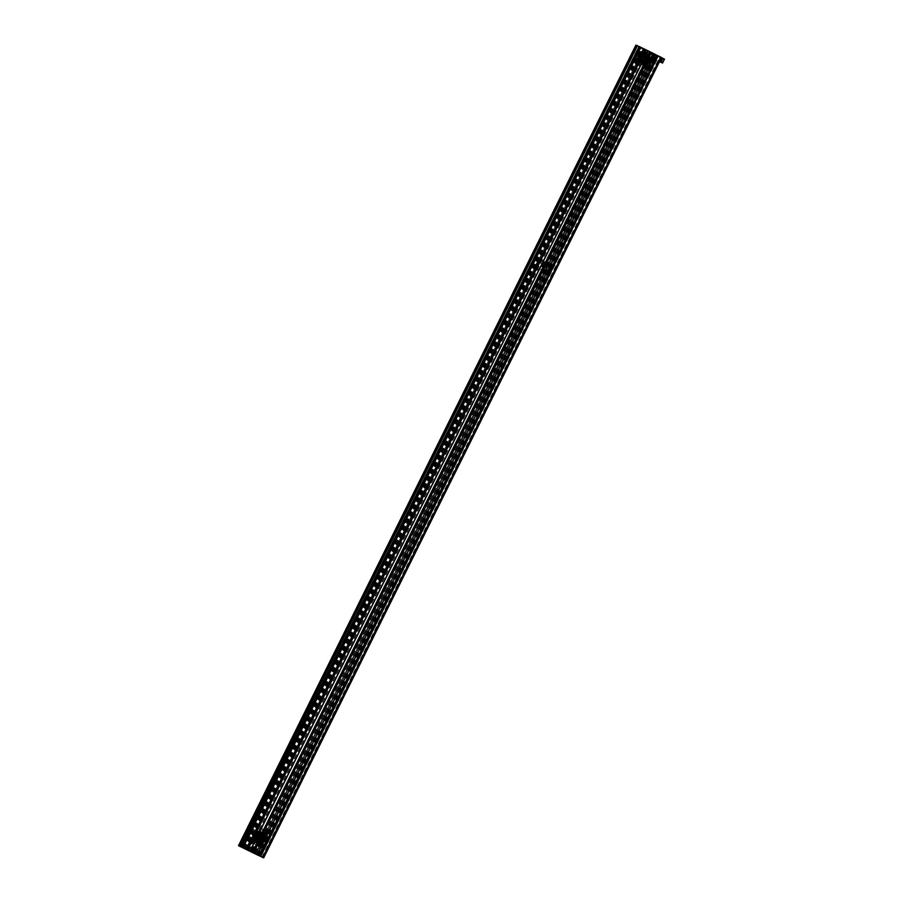 <?xml version="1.0" encoding="UTF-8"?>
<svg xmlns="http://www.w3.org/2000/svg" width="903" height="903" viewBox="0 0 903 903"><rect width="100%" height="100%" fill="white"/><g stroke="black" fill="none" stroke-linecap="round" stroke-linejoin="round"><path stroke-width="0.68" stroke-dasharray="4.51 3.39" d="M643.974 62.928L544.441 263.428L643.974 62.928A1.366 1.366 -76.3 0 1 644.99 60.422A1.366 1.366 -76.3 0 1 645.182 60.49L645.961 58.921A1.366 1.366 -76.3 0 1 646.977 56.415A1.366 1.366 -76.3 0 1 647.18 56.483L649.539 51.934L635.881 45.15M252.151 852.477L252.851 850.852A1.366 1.366 -76.3 0 1 253.856 848.346A1.366 1.366 -76.3 0 1 254.059 848.414L543.234 265.866A1.366 1.366 -76.3 0 1 544.249 263.36A1.366 1.366 -76.3 0 1 544.441 263.428M543.234 265.866L254.059 848.414M543.493 265.956A1.366 1.366 -76.3 0 1 544.419 263.405A1.366 1.366 -76.3 0 1 545.378 265.2A1.366 1.366 -76.3 0 1 543.493 265.956M254.319 848.493A1.366 1.366 103.7 0 0 252.434 849.238A1.366 1.366 103.7 0 0 253.382 851.032A1.366 1.366 103.7 0 0 254.319 848.493M645.442 60.569A1.366 1.366 103.7 0 0 643.557 61.325A1.366 1.366 103.7 0 0 644.516 63.12A1.366 1.366 103.7 0 0 645.442 60.569M647.44 56.562A1.366 1.366 103.7 0 0 645.555 57.318A1.366 1.366 103.7 0 0 646.503 59.113A1.366 1.366 103.7 0 0 647.44 56.562M252.93 850.886L253.009 850.931A1.343 1.332 -76.3 0 1 253.912 848.38A1.343 1.332 -76.3 0 1 254.194 848.481L543.324 265.911M252.219 852.511L253.009 850.931A1.343 1.343 -76.3 0 1 253.912 848.38A1.343 1.343 -76.3 0 1 254.194 848.481L254.149 848.448M257.931 855.164L655.273 54.733L639.098 46.561M252.061 852.432L252.851 850.852M544.532 263.462L644.132 63.007A1.343 1.343 -76.3 0 1 645.047 60.456A1.343 1.343 -76.3 0 1 645.972 62.217A1.343 1.332 -76.3 0 1 644.132 62.962A1.343 1.332 -76.3 0 1 645.047 60.467A1.343 1.332 -76.3 0 1 645.984 62.217A1.343 1.343 -76.3 0 1 644.132 62.962L644.065 62.973M544.611 263.507A1.366 1.366 -76.3 0 1 543.595 266.013A1.366 1.366 -76.3 0 1 543.392 265.945M254.544 853.662L651.932 53.119L649.618 51.968L647.338 56.562A1.366 1.366 -76.3 0 1 646.322 59.067A1.366 1.366 -76.3 0 1 646.13 59L645.352 60.569A1.366 1.366 -76.3 0 1 644.336 63.075A1.366 1.366 -76.3 0 1 644.132 63.007M254.194 848.481A1.343 1.332 -76.3 0 1 253.28 850.987A1.343 1.343 -76.3 0 0 254.194 848.481A1.366 1.366 -76.3 0 1 253.212 850.987A1.366 1.366 -76.3 0 1 253.009 850.931A1.343 1.343 -76.3 0 0 253.28 850.987A1.343 1.332 -76.3 0 1 252.998 850.886M645.182 60.49L645.961 58.921M647.18 56.483L649.46 51.889M260.222 856.315L657.621 55.772L658.355 56.155L651.932 53.119M658.355 56.155L260.967 856.687L658.355 56.155M657.621 55.772L655.273 54.733M636.389 45.274L640.498 47.34L637.146 45.714L239.826 846.235M239.995 846.314L637.394 45.771M636.378 45.308L637.202 45.726M242.422 847.669L639.809 47.125M242.512 847.646L639.888 47.148M244.916 848.831L642.293 48.333M244.848 848.797L642.214 48.322M652.609 53.491L255.233 854.012L652.609 53.491M646.334 58.763A1.095 1.095 -76.3 0 1 647.09 56.708A1.095 1.095 -76.3 0 1 647.857 58.164A1.095 1.095 -76.3 0 1 646.334 58.763M646.864 58.898A1.095 1.095 -76.3 0 1 647.62 56.844A1.095 1.095 -76.3 0 1 648.388 58.289A1.095 1.095 -76.3 0 1 646.864 58.898M644.347 62.77A1.095 1.095 -76.3 0 1 645.103 60.715A1.095 1.095 -76.3 0 1 645.871 62.172A1.095 1.095 -76.3 0 1 644.347 62.77M644.877 62.905A1.095 1.095 -76.3 0 1 645.634 60.851A1.095 1.095 -76.3 0 1 646.401 62.296A1.095 1.095 -76.3 0 1 644.877 62.905M648.219 60.862A1.817 1.806 103.7 0 0 649.415 63.424A1.817 1.806 103.7 0 0 651.458 62.476A1.817 1.806 103.7 0 0 650.273 59.903A1.817 1.806 103.7 0 0 648.219 60.862M649.155 62.996A1.49 1.479 103.7 0 0 651.142 62.318A1.49 1.479 103.7 0 0 650.171 60.219A1.49 1.479 103.7 0 0 649.155 62.996M648.726 62.883A1.49 1.479 -76.3 0 1 649.742 60.106A1.49 1.479 -76.3 0 1 650.781 62.07L650.634 62.363A1.49 1.479 -76.3 0 1 648.726 62.883M644.516 59.022A1.49 1.479 -76.3 0 1 642.518 59.688A1.49 1.479 -76.3 0 1 643.534 56.912A1.49 1.479 -76.3 0 1 644.516 59.022M641.593 57.555A1.817 1.806 103.7 0 0 642.778 60.129A1.817 1.806 103.7 0 0 644.821 59.169A1.817 1.806 103.7 0 0 643.636 56.607A1.817 1.806 103.7 0 0 641.593 57.555M642.101 59.587A1.49 1.479 -76.3 0 1 643.105 56.81A1.49 1.479 -76.3 0 1 644.155 58.763A1.49 1.479 -76.3 0 1 642.101 59.587M646.932 69.824L637.179 64.971L644.742 49.744L656.379 55.501L654.314 57.736L654.223 59.824L650.973 66.393L649.336 67.748L648.817 70.716L646.932 69.824L650.634 62.363M651.131 58.729L653.23 54.53L651.131 58.729L654.133 60.23L654.81 59.169L649.257 69.847M647.372 66.687L646.164 68.752L647.372 66.687M647.304 66.675L646.559 67.951L647.304 66.675M637.315 61.754L638.071 60.478L637.315 61.754M654.81 59.169L656.616 55.557L656.007 55.218L648.444 70.445L635.96 64.339L643.523 49.112L636.333 64.429M652.282 56.652L651.537 57.939L652.282 56.652M642.293 51.731L643.038 50.455L642.293 51.731M644.46 52.193L644.753 51.618L646.221 52.667L645.476 53.232L644.765 51.618L646.232 52.667L645.476 53.232L644.46 52.193M648.614 67.996L648.918 67.386L648.106 67.702L647.665 66.314L649.144 67.353L648.76 68.131L648.433 67.048L648.106 67.702L647.665 66.314L649.155 67.353L648.602 67.996M656.007 55.218L644.279 49.383L636.728 64.61M654.483 54.598L650.781 62.07M649.844 69.192L649.054 70.784L648.444 70.445M650.973 66.393L650.849 67.161M655.939 56.37L655.826 57.149M637.179 64.971L635.96 64.339M644.742 49.744L643.523 49.112M644.855 51.889L644.855 52.713L644.844 51.889M645.521 55.23L645.521 55.23A3.849 3.838 103.7 0 0 644.528 54.744A3.849 3.838 -76.3 0 1 643.636 62.228A3.849 3.838 -76.3 0 1 641.604 54.97A3.849 3.838 -76.3 0 1 644.528 54.744L644.166 54.643A0.914 0.903 103.7 0 1 645.058 53.108A5.565 5.553 103.7 0 1 646.492 53.819A0.914 0.903 103.7 0 1 645.826 55.467L645.916 54.823A4.38 4.368 103.7 0 0 644.787 54.259L644.956 53.728A4.933 4.921 -76.3 0 1 646.232 54.361L646.345 54.18A5.147 5.136 103.7 0 0 645.013 53.525L644.708 54.462A4.165 4.154 -76.3 0 1 645.78 54.993L646.424 53.932A0.779 0.779 -76.3 0 1 645.848 55.343M647.112 57.702L647.112 57.702A3.849 3.838 103.7 0 0 646.762 56.652L646.571 56.325A0.914 0.903 103.7 0 1 648.286 55.884A5.565 5.553 103.7 0 1 648.794 57.397A0.914 0.903 103.7 0 1 647.158 58.085L647.846 57.747A4.176 4.165 103.7 0 0 647.462 56.607L648.32 56.178A5.136 5.125 -76.3 0 1 648.783 57.578L648.557 57.611A4.91 4.899 103.7 0 0 648.106 56.268L647.643 56.505A4.391 4.38 -76.3 0 1 648.049 57.713L648.557 57.611M646.48 60.58L646.48 60.58A3.849 3.838 103.7 0 0 646.977 59.587L647.079 59.226A0.914 0.903 103.7 0 1 648.602 60.129A5.565 5.553 103.7 0 1 647.891 61.562A0.914 0.903 103.7 0 1 646.255 60.885L647.632 61.348A5.147 5.136 103.7 0 0 648.286 60.016L647.361 59.711A4.165 4.154 -76.3 0 1 646.819 60.783L647.011 60.907A4.38 4.368 103.7 0 0 647.575 59.779L648.489 60.083A5.429 5.418 -76.3 0 1 647.79 61.483L647.011 60.907M644.02 62.183L644.02 62.183A3.849 3.838 103.7 0 0 645.069 61.822L645.397 61.63A0.914 0.903 103.7 0 1 645.837 63.357A5.565 5.553 103.7 0 1 644.313 63.865A0.914 0.903 103.7 0 1 643.636 62.228L644.324 63.481L644.494 62.6A4.176 4.165 103.7 0 0 645.622 62.217L646.063 63.075A5.136 5.125 -76.3 0 1 644.663 63.549L644.607 63.323A4.91 4.899 103.7 0 0 645.95 62.871L645.713 62.409A4.391 4.38 -76.3 0 1 644.516 62.815L644.607 63.323M642.654 54.609L642.654 54.609A3.849 3.838 103.7 0 0 641.604 54.97L641.277 55.027A0.779 0.779 -76.3 0 1 640.893 53.548A5.429 5.418 -76.3 0 1 642.372 53.051L642.349 52.927A0.914 0.903 103.7 0 1 643.026 54.564L642.654 54.112A4.38 4.368 103.7 0 0 641.457 54.519L641.209 54.022A4.933 4.921 -76.3 0 1 642.552 53.57L642.654 54.112M640.825 61.449A0.779 0.779 -76.3 0 0 640.25 62.86L640.171 62.973A0.914 0.903 103.7 0 1 640.848 61.325L640.938 62.014A4.38 4.368 103.7 0 0 642.067 62.578L642.123 62.375A4.165 4.154 -76.3 0 1 641.051 61.833L640.487 62.646A5.147 5.136 103.7 0 0 641.819 63.3L641.649 63.56A5.429 5.418 -76.3 0 1 640.25 62.86L640.938 62.014M639.561 59.079L639.561 59.079A3.849 3.838 103.7 0 0 639.911 60.14L639.979 60.467A0.779 0.779 -76.3 0 1 638.5 60.851A5.429 5.418 -76.3 0 1 638.003 59.372L637.868 59.395A0.914 0.903 103.7 0 1 639.505 58.706L639.132 59.203A4.38 4.368 103.7 0 0 639.527 60.399L639.042 60.648A4.933 4.921 -76.3 0 1 638.59 59.305L639.132 59.203M640.182 56.212L640.182 56.2A3.849 3.838 103.7 0 0 639.685 57.205L639.493 57.487A0.779 0.779 -76.3 0 1 638.184 56.708A5.429 5.418 -76.3 0 1 638.884 55.309L638.771 55.23A0.914 0.903 103.7 0 1 640.408 55.907L639.843 55.93A4.38 4.368 103.7 0 0 639.279 57.058L638.748 56.889A0.666 0.666 103.7 0 0 639.121 57.668A0.666 0.666 103.7 0 0 640.046 57.273L638.884 56.9A5.136 5.125 -76.3 0 1 639.538 55.58L640.329 56.121A4.176 4.165 103.7 0 0 639.798 57.205L639.572 57.126A4.391 4.38 -76.3 0 1 640.137 55.997L639.708 55.704A4.91 4.899 103.7 0 0 639.076 56.968L639.572 57.126M642.654 60.625A2.382 2.382 -76.3 0 1 641.593 57.431A2.382 2.382 -76.3 0 1 644.776 56.358A2.382 2.382 -76.3 0 1 645.848 59.553A2.382 2.382 -76.3 0 1 642.654 60.625M644.708 56.471A2.246 2.246 103.7 0 0 641.604 57.713A2.246 2.246 103.7 0 0 643.173 60.67A2.246 2.246 103.7 0 0 644.708 56.471M647 51.697A7.563 7.54 -76.3 0 1 641.852 65.817A7.563 7.54 -76.3 0 1 636.559 55.884A7.563 7.54 -76.3 0 1 647 51.697M646.875 51.674A7.563 7.54 -76.3 0 1 641.717 65.784A7.563 7.54 -76.3 0 1 636.434 55.851A7.563 7.54 -76.3 0 1 646.875 51.674M644.934 55.072A3.702 3.691 -76.3 0 1 646.593 60.027A3.702 3.691 -76.3 0 1 641.649 61.697A3.702 3.691 -76.3 0 1 639.99 56.742A3.702 3.691 -76.3 0 1 644.934 55.072M644.877 55.173A3.578 3.567 -76.3 0 1 646.48 59.97A3.578 3.567 -76.3 0 1 641.694 61.585A3.578 3.567 -76.3 0 1 640.092 56.787A3.578 3.567 -76.3 0 1 644.877 55.173M642.281 60.399A2.246 2.246 -76.3 0 1 643.816 56.2A2.246 2.246 -76.3 0 1 645.397 59.158A2.246 2.246 -76.3 0 1 642.281 60.399M642.135 61.923A3.804 3.793 -76.3 0 1 644.731 54.823A3.804 3.793 -76.3 0 1 647.395 59.824A3.804 3.793 -76.3 0 1 642.135 61.923M639.493 57.487L639.584 57.566A0.914 0.903 103.7 0 1 638.06 56.663A5.565 5.553 103.7 0 1 638.771 55.23M641.141 61.562L641.141 61.562A3.849 3.838 103.7 0 0 642.135 62.047L642.507 62.149A0.914 0.903 103.7 0 1 641.604 63.684A5.565 5.553 103.7 0 1 640.171 62.973M639.979 60.467L640.092 60.467A0.914 0.903 103.7 0 1 638.376 60.907A5.565 5.553 103.7 0 1 637.868 59.395M641.277 55.027L641.265 55.151A0.914 0.903 103.7 0 1 640.825 53.435A5.565 5.553 103.7 0 1 642.349 52.927M644.132 57.442A1.14 1.14 103.7 0 0 642.552 58.074A1.14 1.14 103.7 0 0 643.354 59.575A1.14 1.14 103.7 0 0 644.132 57.442M642.654 57.927L644.166 57.453A1.14 1.14 103.7 0 0 642.518 58.548A1.14 1.14 103.7 0 0 643.15 59.496L642.654 57.927L643.749 57.205L644.923 57.792L645.002 59.101L643.907 59.835L642.733 59.248M643.399 57.058A1.343 1.343 -76.3 0 1 643.997 58.864A1.343 1.343 -76.3 0 1 642.202 59.463A1.343 1.343 -76.3 0 1 641.604 57.668A1.343 1.343 -76.3 0 1 643.399 57.058M643.625 56.675A1.795 1.783 -76.3 0 1 642.405 60.016A1.795 1.783 -76.3 0 1 641.153 57.657A1.795 1.783 -76.3 0 1 643.625 56.675M642.439 59.97L642.405 60.016A1.84 1.829 -76.3 0 1 643.67 56.596A1.84 1.829 -76.3 0 1 644.956 59A1.84 1.829 -76.3 0 1 642.428 60.016A1.795 1.783 -76.3 0 1 643.658 56.629A1.795 1.783 -76.3 0 1 644.911 58.988A1.795 1.783 -76.3 0 1 642.439 59.97C640.916 58.153 641.322 57.036 643.658 56.629L643.252 56.539M644.279 56.381A2.235 2.235 -76.3 0 1 642.755 60.557A2.235 2.235 -76.3 0 1 641.186 57.611A2.235 2.235 -76.3 0 1 644.279 56.381M645.306 55.512A3.352 3.352 -76.3 0 1 643.026 61.776A3.352 3.352 -76.3 0 1 640.678 57.363A3.352 3.352 -76.3 0 1 645.306 55.512M645.25 55.501A3.352 3.352 -76.3 0 1 642.97 61.765A3.352 3.352 -76.3 0 1 640.622 57.352A3.352 3.352 -76.3 0 1 645.25 55.501M645.227 55.715A3.127 3.127 -76.3 0 1 646.627 59.914A3.127 3.127 -76.3 0 1 642.439 61.325A3.127 3.127 -76.3 0 1 641.04 57.126A3.127 3.127 -76.3 0 1 645.227 55.715M643.184 59.824A1.456 1.445 -76.3 0 1 642.541 57.871A1.456 1.445 -76.3 0 1 644.482 57.216A1.456 1.445 -76.3 0 1 645.137 59.169A1.456 1.445 -76.3 0 1 643.184 59.824M644.832 59.056L643.15 59.496A1.14 1.14 103.7 0 0 644.787 58.402L645.002 59.101M642.473 57.894L642.564 59.203M644.753 57.747L644.787 58.402A1.14 1.14 103.7 0 0 644.166 57.453L644.923 57.792M644.832 62.815A1.027 1.027 103.7 0 0 646.198 62.352A1.027 1.027 103.7 0 0 645.735 60.975A1.027 1.027 103.7 0 0 644.37 61.438A1.027 1.027 103.7 0 0 644.832 62.815M645.859 60.693A1.343 1.332 -76.3 0 1 644.945 63.187A1.343 1.332 -76.3 0 1 644.008 61.438A1.343 1.332 -76.3 0 1 645.859 60.693M643.67 63.752A2.235 2.235 103.7 0 0 646.762 62.51A2.235 2.235 103.7 0 0 645.193 59.575A2.235 2.235 103.7 0 0 643.67 63.752M644.065 62.95A1.343 1.343 103.7 0 0 645.916 62.205A1.343 1.343 103.7 0 0 644.979 60.445A1.343 1.343 103.7 0 0 644.065 62.95M645.487 61.167L643.704 61.28L644.697 62.77L645.442 61.111L643.568 61.235L644.607 62.792L645.51 62.194L644.607 62.747L643.613 61.257L644.482 60.682L645.51 62.194L645.397 61.144M646.819 58.808A1.027 1.027 103.7 0 0 648.185 58.345A1.027 1.027 103.7 0 0 647.733 56.968A1.027 1.027 103.7 0 0 646.356 57.431A1.027 1.027 103.7 0 0 646.819 58.808M647.846 56.686A1.343 1.332 -76.3 0 1 646.932 59.18A1.343 1.332 -76.3 0 1 645.995 57.431A1.343 1.332 -76.3 0 1 647.846 56.686M647.304 56.562A1.343 1.332 -76.3 0 1 646.39 59.056A1.343 1.332 -76.3 0 1 645.453 57.295A1.343 1.343 -76.3 0 1 647.304 56.55A1.343 1.343 -76.3 0 1 646.39 59.056A1.343 1.343 -76.3 0 1 645.464 57.295A1.343 1.332 -76.3 0 1 647.304 56.562M645.656 59.745A2.235 2.235 103.7 0 0 648.749 58.503A2.235 2.235 103.7 0 0 647.18 55.568A2.235 2.235 103.7 0 0 645.656 59.745M646.051 58.943A1.343 1.343 103.7 0 0 647.902 58.198A1.343 1.343 103.7 0 0 646.966 56.437A1.343 1.343 103.7 0 0 646.051 58.943M647.496 58.187L647.428 57.103L645.555 57.228L646.593 58.797L647.496 58.187L646.593 58.74L645.611 57.25L646.469 56.675L647.541 58.187L647.428 57.103M647.474 57.16L645.701 57.273L646.593 58.797M646.683 58.763L647.541 58.187M536.077 269.726L533.91 268.586L536.709 269.455A6.265 6.242 -76.3 0 1 544.791 273.485L548.968 265.087L550.683 269.433L549.103 264.218A22.372 22.315 103.7 0 0 548.008 263.462L547.32 263.868L547.466 266.295L544.769 268.089L541.856 266.645L541.653 263.394L543.674 262.051L543.583 261.26A22.372 22.315 103.7 0 0 542.331 260.843L537.872 262.344C536.529 262.717 536.585 262.626 538.041 262.062L542.331 260.843M547.703 275.449L544.961 274.151L547.715 275.449L550.706 269.421M544.69 261.723L544.272 262.57A2.235 2.235 -76.3 0 1 546.27 263.563L546.699 262.728A22.372 22.315 103.7 0 0 544.69 261.723L544.283 262.581A2.235 2.235 103.7 0 0 543.888 266.983A2.235 2.235 103.7 0 0 546.281 263.574L546.699 262.728A22.372 22.315 -76.3 0 1 547.873 263.428L547.184 263.834L547.466 266.295M543.471 266.87A2.235 2.235 103.7 0 0 543.775 266.938L544.159 266.961A2.235 2.235 103.7 0 0 544.464 266.938L544.848 266.837A2.235 2.235 103.7 0 0 545.13 266.712L545.457 266.498A2.235 2.235 103.7 0 0 545.694 266.295L545.943 265.99A2.235 2.235 103.7 0 0 546.101 265.719L546.236 265.358A2.235 2.235 103.7 0 0 546.304 265.053L546.326 264.669A2.235 2.235 103.7 0 0 546.304 264.353L546.202 263.981A2.235 2.235 103.7 0 0 546.078 263.699L545.863 263.36A2.235 2.235 103.7 0 0 545.66 263.134L545.367 262.886A2.235 2.235 103.7 0 0 545.096 262.728L544.735 262.581A2.235 2.235 103.7 0 0 544.43 262.513L544.035 262.491A2.235 2.235 103.7 0 0 543.73 262.525L543.358 262.626A2.235 2.235 103.7 0 0 543.064 262.75L542.737 262.954A2.235 2.235 103.7 0 0 542.511 263.168L542.263 263.462A2.235 2.235 103.7 0 0 542.105 263.732L541.958 264.094A2.235 2.235 103.7 0 0 541.89 264.398L541.868 264.793A2.235 2.235 103.7 0 0 541.902 265.098L541.992 265.482A2.235 2.235 103.7 0 0 542.116 265.764L542.331 266.092A2.235 2.235 103.7 0 0 542.534 266.329L542.838 266.577A2.235 2.235 103.7 0 0 546.191 265.493A2.235 2.235 103.7 0 0 544.633 262.559A2.235 2.235 103.7 0 0 543.109 266.735L543.29 266.351A1.806 1.806 103.7 0 0 543.662 266.487M547.331 266.261L544.622 268.056L541.721 266.611L541.518 263.36L543.538 262.017L543.448 261.227A22.372 22.315 -76.3 0 1 544.701 261.735M536.54 269.839A6.265 6.242 -76.3 0 1 545.423 274.264M548.968 265.087L548.629 264.105A22.372 22.315 103.7 0 0 541.868 260.73M534.621 268.891L537.872 262.344C536.529 262.717 536.585 262.626 538.041 262.062L534.61 268.981M550.683 269.433L547.342 275.223M544.961 274.151L544.791 273.485M541.405 263.315L541.608 266.667L544.611 268.157L547.399 266.295L547.195 262.942L544.193 261.452L541.405 263.315L541.755 266.701L544.746 268.191L547.545 266.329L547.331 262.976L544.34 261.486L541.653 263.394M544.046 265.843A1.117 1.117 103.7 0 0 545.593 265.222A1.117 1.117 103.7 0 0 544.814 263.755A1.117 1.117 103.7 0 0 544.046 265.843M543.606 265.73A1.117 1.117 103.7 0 0 545.141 265.11A1.117 1.117 103.7 0 0 544.362 263.642A1.117 1.117 103.7 0 0 543.606 265.73M544.419 262.513L544.43 262.513A2.235 2.235 103.7 0 0 542.929 266.69A2.235 2.235 103.7 0 0 546.022 265.448A2.235 2.235 103.7 0 0 544.453 262.513L544.34 262.48A2.235 2.235 103.7 0 0 542.816 266.656A2.235 2.235 103.7 0 0 545.897 265.426A2.235 2.235 103.7 0 0 544.34 262.48C541.416 262.987 540.908 264.387 542.816 266.656L543.392 266.859M544.091 265.753A1.027 1.027 103.7 0 0 545.457 265.29A1.027 1.027 103.7 0 0 544.994 263.924A1.027 1.027 103.7 0 0 543.629 264.387A1.027 1.027 103.7 0 0 544.091 265.753M545.119 263.631A1.343 1.332 -76.3 0 1 544.204 266.137A1.343 1.332 -76.3 0 1 543.267 264.376A1.343 1.332 -76.3 0 1 545.119 263.631M544.577 263.507A1.343 1.332 -76.3 0 1 543.662 266.001A1.343 1.332 -76.3 0 1 542.726 264.24A1.343 1.343 -76.3 0 1 544.577 263.495A1.343 1.343 -76.3 0 1 543.662 266.001A1.343 1.343 -76.3 0 1 542.726 264.24A1.343 1.332 -76.3 0 1 544.577 263.507M543.324 265.888A1.343 1.343 103.7 0 0 545.175 265.143A1.343 1.343 103.7 0 0 544.238 263.383A1.343 1.343 103.7 0 0 543.324 265.888M544.746 264.105L542.963 264.218L543.956 265.708L544.701 264.06L542.827 264.173L543.866 265.742L544.769 265.143L542.94 265.234L542.872 264.195L544.656 264.082L544.769 265.143L544.656 264.082M261.735 844.711L264.489 845.998L261.102 844.982A6.265 6.242 -76.3 0 1 253.009 840.953L248.844 849.351L247.715 845.152L249.646 850.457A22.372 22.315 103.7 0 0 250.729 851.202L251.271 848.38L250.865 851.258M250.695 839.135L253.314 840.4L250.695 839.135L247.693 845.163M251.136 848.346L253.833 846.54L256.745 847.985L256.949 851.236L254.928 852.579L255.018 853.369A22.372 22.315 -76.3 0 1 253.754 852.872L254.161 852.014A2.235 2.235 -76.3 0 1 252.163 851.021L251.756 851.868A22.372 22.315 103.7 0 0 253.743 852.861L254.172 852.026A2.235 2.235 103.7 0 0 254.567 847.612A2.235 2.235 103.7 0 0 252.174 851.032L251.756 851.868A22.372 22.315 -76.3 0 1 250.594 851.168L250.729 851.224M254.341 847.567A2.235 2.235 103.7 0 0 254.036 847.499L253.653 847.477A2.235 2.235 103.7 0 0 253.337 847.511L252.964 847.601A2.235 2.235 103.7 0 0 252.682 847.725L252.355 847.94A2.235 2.235 103.7 0 0 252.118 848.143L251.869 848.448A2.235 2.235 103.7 0 0 251.711 848.718L251.576 849.08A2.235 2.235 103.7 0 0 251.508 849.384L251.486 849.768A2.235 2.235 103.7 0 0 251.508 850.084L251.61 850.457A2.235 2.235 103.7 0 0 251.734 850.75L251.937 851.077A2.235 2.235 103.7 0 0 252.151 851.303L252.445 851.552A2.235 2.235 103.7 0 0 252.716 851.71L253.077 851.856A2.235 2.235 103.7 0 0 253.382 851.924L253.766 851.947A2.235 2.235 103.7 0 0 254.082 851.913L254.454 851.822A2.235 2.235 103.7 0 0 254.748 851.687L255.075 851.484A2.235 2.235 103.7 0 0 255.301 851.281L255.549 850.976A2.235 2.235 103.7 0 0 255.707 850.705L255.854 850.344A2.235 2.235 103.7 0 0 255.921 850.039L255.944 849.644A2.235 2.235 103.7 0 0 255.91 849.339L255.82 848.955A2.235 2.235 103.7 0 0 255.684 848.673L255.481 848.346A2.235 2.235 103.7 0 0 255.278 848.109L254.973 847.861A2.235 2.235 103.7 0 0 251.621 848.944A2.235 2.235 103.7 0 0 253.179 851.879A2.235 2.235 103.7 0 0 254.702 847.703L254.511 848.086A1.806 1.806 103.7 0 0 254.149 847.951M255.018 853.369L257.084 851.269L256.881 848.019L253.98 846.574L251.271 848.38M262.197 844.824A6.265 6.242 -76.3 0 1 253.314 840.4M248.844 849.351L249.172 850.344A22.372 22.315 103.7 0 0 251.519 851.845M253.314 852.737A22.372 22.315 103.7 0 0 255.944 853.707L259.929 852.409L263.36 845.501M255.944 853.707L260.865 852.319L259.929 852.409L260.865 852.319L264.116 845.772M255.154 853.403A22.372 22.315 103.7 0 0 256.418 853.82M252.851 840.287L253.009 840.953M248.144 845.987L251.395 839.451M254.657 848.82A1.117 1.117 103.7 0 0 253.111 849.441A1.117 1.117 103.7 0 0 253.89 850.908A1.117 1.117 103.7 0 0 254.657 848.82M254.206 848.707A1.117 1.117 103.7 0 0 252.659 849.328A1.117 1.117 103.7 0 0 253.45 850.795A1.117 1.117 103.7 0 0 254.206 848.707M251.023 848.289L251.226 851.642L254.217 853.132L257.016 851.281L256.813 847.928L253.811 846.438L251.023 848.289L251.361 851.676L254.364 853.166L257.152 851.315L256.949 847.962L253.946 846.472L251.158 848.323M254.612 848.899A1.027 1.027 103.7 0 0 253.246 849.362A1.027 1.027 103.7 0 0 253.698 850.739A1.027 1.027 103.7 0 0 255.075 850.276A1.027 1.027 103.7 0 0 254.612 848.899M253.54 851.01A1.343 1.332 -76.3 0 1 254.454 848.515A1.343 1.332 -76.3 0 1 255.391 850.276A1.343 1.332 -76.3 0 1 253.54 851.01M254.533 847.669A2.235 2.235 103.7 0 0 251.44 848.899A2.235 2.235 103.7 0 0 252.998 851.845A2.235 2.235 103.7 0 0 254.533 847.669M254.127 848.47A1.343 1.343 103.7 0 0 252.276 849.204A1.343 1.343 103.7 0 0 253.212 850.976A1.343 1.343 103.7 0 0 254.127 848.47M252.445 849.159L252.513 850.242L254.375 850.118L253.348 848.549L252.445 849.159L253.348 848.606L254.341 850.095L253.472 850.671L252.49 849.181L252.513 850.242M252.648 850.231L254.42 850.118L253.348 848.549M253.438 848.628L252.58 849.204M637.529 54.53A1.095 1.095 103.7 0 0 636.005 55.128A1.095 1.095 103.7 0 0 636.773 56.584A1.095 1.095 103.7 0 0 637.529 54.53M637.371 54.485A1.095 1.095 103.7 0 0 635.859 55.094A1.095 1.095 103.7 0 0 636.626 56.539A1.095 1.095 103.7 0 0 637.371 54.485M635.881 52.476L635.046 54.519A2.235 2.235 103.7 0 0 636.051 57.51A2.235 2.235 103.7 0 0 639.042 56.505A2.235 2.235 103.7 0 0 638.037 53.503A2.235 2.235 103.7 0 0 635.046 54.519L635.881 52.476L639.99 54.496L635.994 52.498M634.008 56.505L638.003 58.503L639.877 54.462M633.895 56.483L637.89 58.469M638.003 58.503L639.99 54.496M255.933 839.022L256 839.068A1.343 1.343 -76.3 0 1 256.937 836.539A1.366 1.366 103.7 0 0 255.933 839.022A1.343 1.332 103.7 0 0 257.806 838.289A1.343 1.332 103.7 0 0 256.881 836.528A1.343 1.343 103.7 0 0 255.955 839.034A1.343 1.343 103.7 0 0 257.818 838.289A1.343 1.343 103.7 0 0 256.87 836.528A1.343 1.332 103.7 0 0 255.967 839.022L255.549 839.801M257.141 836.584A1.366 1.366 103.7 0 0 256.937 836.517A1.343 1.343 -76.3 0 1 257.22 836.641L257.998 835.061A1.343 1.332 103.7 0 0 259.804 834.282A1.343 1.332 103.7 0 0 258.868 832.521A1.343 1.343 103.7 0 0 257.953 835.027A1.343 1.343 103.7 0 0 259.804 834.282A1.343 1.343 103.7 0 0 258.868 832.521A1.343 1.332 103.7 0 0 257.953 835.027L257.31 836.663L257.998 835.061M255.707 839.88L256.091 839.101A1.366 1.366 103.7 0 0 257.05 836.584A1.366 1.366 103.7 0 0 255.165 837.329A1.366 1.366 103.7 0 0 256.113 839.124L255.617 839.846M259.195 831.686A2.235 2.235 -76.3 0 1 259.601 831.832L259.206 832.611A1.343 1.343 -76.3 0 1 258.292 835.14A1.343 1.343 -76.3 0 1 257.355 833.379A1.343 1.343 -76.3 0 1 259.206 832.634L259.138 832.577A1.366 1.366 103.7 0 0 257.344 833.334A1.366 1.366 103.7 0 0 257.919 835.015M259.037 832.577A1.366 1.366 103.7 0 0 257.152 833.322A1.366 1.366 103.7 0 0 258.111 835.117A1.366 1.366 103.7 0 0 259.037 832.577M241.97 847.206L639.855 46.911L639.121 46.527M639.855 46.911L661.075 57.431L656.966 55.365L660.319 56.991L262.378 857.263M263.202 857.692L661.075 57.431M262.209 857.173L660.07 56.934M263.371 857.771L661.256 57.476L660.262 56.979M657.576 55.557L658.479 56.009L657.553 55.602M655.228 54.44L654.133 53.875L655.183 54.361L257.287 854.656M257.22 836.641A1.343 1.343 -76.3 0 1 256.305 839.147L256.113 839.124A1.366 1.366 103.7 0 0 257.886 838.356A1.366 1.366 103.7 0 0 257.31 836.663M258.281 835.162L258.111 835.117A1.366 1.366 103.7 0 0 259.872 834.349A1.366 1.366 103.7 0 0 259.296 832.656L259.703 831.855M259.138 832.577L259.533 831.776M256.926 836.821A1.095 1.095 103.7 0 0 255.414 837.42A1.095 1.095 103.7 0 0 256.181 838.864A1.095 1.095 103.7 0 0 256.926 836.821M256.407 836.686A1.095 1.095 103.7 0 0 254.883 837.295A1.095 1.095 103.7 0 0 255.651 838.74A1.095 1.095 103.7 0 0 256.407 836.686M258.924 832.814A1.095 1.095 103.7 0 0 257.4 833.413A1.095 1.095 103.7 0 0 258.168 834.869A1.095 1.095 103.7 0 0 258.924 832.814M258.393 832.679A1.095 1.095 103.7 0 0 256.87 833.288A1.095 1.095 103.7 0 0 257.648 834.733A1.095 1.095 103.7 0 0 258.393 832.679M258.924 836.652A1.817 1.806 -76.3 0 1 260.967 835.704A1.817 1.806 -76.3 0 1 262.163 838.266A1.817 1.806 -76.3 0 1 260.109 839.226A1.817 1.806 -76.3 0 1 258.924 836.652M261.227 836.133A1.49 1.479 -76.3 0 1 260.211 838.91A1.49 1.479 -76.3 0 1 259.24 836.799A1.49 1.479 -76.3 0 1 261.227 836.133M261.656 836.234A1.49 1.479 103.7 0 0 259.601 837.058A1.49 1.479 103.7 0 0 262.242 838.379L262.389 838.086A1.49 1.479 103.7 0 0 261.656 836.234M255.267 834.823A1.49 1.479 103.7 0 0 254.285 832.713A1.49 1.479 103.7 0 0 253.269 835.489A1.49 1.479 103.7 0 0 255.267 834.823M252.298 833.345A1.817 1.806 -76.3 0 1 254.341 832.397A1.817 1.806 -76.3 0 1 255.526 834.959A1.817 1.806 -76.3 0 1 253.483 835.918A1.817 1.806 -76.3 0 1 252.298 833.345M255.018 832.938A1.49 1.479 103.7 0 0 252.964 833.751A1.49 1.479 103.7 0 0 254.014 835.704A1.49 1.479 103.7 0 0 255.018 832.938M266.092 830.613L256.35 825.76L248.776 840.975L260.075 846.653L260.73 843.718L262.22 842.318L265.719 833.706L267.638 831.426L266.092 830.613L262.389 838.086M259.33 840.433L257.231 844.632L259.33 840.433L262.322 841.923L261.633 842.973L267.209 832.306M263.089 832.476L264.308 830.421L263.089 832.476M263.157 832.498L263.902 831.223L263.157 832.498M253.574 827.667L252.829 828.943L253.574 827.667M261.633 842.973L259.838 846.596L258.992 846.201L266.554 830.986L254.556 824.981L246.993 840.208L254.556 824.981M256.813 841.788A5.452 5.441 103.7 0 0 258.224 842.488L258.924 841.235L258.179 842.51A0.801 0.79 103.7 0 0 259.206 842.036A0.801 0.79 103.7 0 0 258.721 840.975A3.86 3.849 -76.3 0 1 257.727 840.479A0.801 0.79 103.7 0 0 256.587 840.727A0.801 0.79 103.7 0 0 256.813 841.788L256.903 841.675A0.666 0.666 -76.3 0 1 256.689 840.84A0.666 0.666 -76.3 0 1 257.66 840.591L257.084 841.551A5.136 5.125 103.7 0 0 258.405 842.206L258.484 842.002A4.91 4.899 -76.3 0 1 257.22 841.37L257.626 840.761A4.176 4.165 -76.3 0 0 258.698 841.291L258.484 842.002M248.596 837.679L247.84 838.955L248.596 837.679M249.612 838.808L249.33 839.384L251.045 839.937L251.057 838.989L249.318 839.384L251.045 839.937L251.045 838.989L249.6 838.808M262.863 832.713L264.511 833.413L264.895 832.634L262.852 832.701L264.511 833.413L264.895 832.634M258.992 846.201L247.275 840.366L254.838 825.139M258.529 845.84L262.242 838.379M266.611 832.961L267.401 831.37L266.554 830.986M265.493 835.76L265.606 834.993M260.504 845.772L260.628 845.005M256.35 825.76L254.928 825.071M248.776 840.975L247.366 840.298M264.884 832.634L262.852 832.701M250.391 839.553L250.966 839.124L250.391 839.553M259.217 841.088L259.217 841.088A3.849 3.838 -76.3 0 1 258.224 840.591A3.849 3.838 103.7 0 0 263.653 835.365A3.849 3.838 103.7 0 0 256.644 838.119A3.849 3.838 103.7 0 0 258.224 840.591L257.931 840.354A0.914 0.903 -76.3 0 0 257.253 842.002A5.565 5.553 -76.3 0 0 258.687 842.713A0.914 0.903 -76.3 0 0 259.59 841.19L258.958 841.562A4.38 4.368 -76.3 0 1 257.829 841.009L257.513 841.461A4.933 4.921 103.7 0 0 258.789 842.093L258.732 842.296A5.147 5.136 -76.3 0 1 257.411 841.641L257.965 840.828A4.165 4.154 103.7 0 0 259.037 841.359L258.721 842.589A0.779 0.779 103.7 0 0 259.488 841.28M262.141 840.862L262.152 840.862A3.849 3.838 -76.3 0 1 261.102 841.212L260.719 841.257A0.914 0.903 -76.3 0 0 261.396 842.905A5.565 5.553 -76.3 0 0 262.92 842.386A0.914 0.903 -76.3 0 0 262.48 840.67L262.649 842.002A5.147 5.136 -76.3 0 1 261.249 842.476L261.069 841.506A4.165 4.154 103.7 0 0 262.209 841.122L262.288 841.314A4.38 4.368 -76.3 0 1 261.102 841.709L261.373 842.77A5.429 5.418 103.7 0 0 262.852 842.273L262.288 841.314M264.06 838.627L264.06 838.627A3.849 3.838 -76.3 0 1 263.563 839.621L263.337 839.925A0.914 0.903 -76.3 0 0 264.974 840.603A5.565 5.553 -76.3 0 0 265.685 839.158A0.914 0.903 -76.3 0 0 264.161 838.255L265.211 839.011A5.147 5.136 -76.3 0 1 264.545 840.343L263.744 839.779A4.165 4.154 103.7 0 0 264.274 838.706L264.477 838.774A4.38 4.368 -76.3 0 1 263.913 839.903L264.861 840.524A5.429 5.418 103.7 0 0 265.561 839.124L264.669 838.864A4.91 4.899 -76.3 0 1 264.037 840.129L263.608 839.835A4.391 4.38 103.7 0 0 264.173 838.695L264.669 838.864M263.845 835.693L263.845 835.693A3.849 3.838 -76.3 0 1 264.195 836.742L264.24 837.126A0.914 0.903 -76.3 0 0 265.877 836.438A5.565 5.553 -76.3 0 0 265.369 834.914A0.914 0.903 -76.3 0 0 263.653 835.365L264.918 835.083A5.147 5.136 -76.3 0 1 265.392 836.494L264.421 836.663A4.165 4.154 103.7 0 0 264.037 835.535L264.218 835.433A4.38 4.368 -76.3 0 1 264.624 836.63L265.742 836.46A5.429 5.418 103.7 0 0 265.245 834.97L264.218 835.433M256.994 839.169L256.994 839.169A3.849 3.838 -76.3 0 1 256.644 838.119L256.475 837.815A0.779 0.779 103.7 0 0 255.075 838.402A5.429 5.418 103.7 0 0 255.572 839.88L255.459 839.948A0.914 0.903 -76.3 0 0 257.186 839.497L256.429 839.384A4.38 4.368 -76.3 0 1 256.023 838.187L255.481 838.289A4.933 4.921 103.7 0 0 255.933 839.632L256.429 839.384M261.328 833.582A0.779 0.779 103.7 0 1 262.107 832.261L262.152 832.148A0.914 0.903 -76.3 0 0 261.249 833.672L261.689 833.243A4.38 4.368 -76.3 0 1 262.818 833.808L262.705 833.988A4.165 4.154 103.7 0 0 261.633 833.458L261.938 832.521A5.147 5.136 -76.3 0 1 263.27 833.187L263.507 832.961A5.429 5.418 103.7 0 0 262.107 832.261L261.689 833.243M258.687 834L258.687 834A3.849 3.838 -76.3 0 1 259.737 833.65L260.03 833.492A0.779 0.779 103.7 0 0 259.454 832.081A5.429 5.418 103.7 0 0 257.965 832.577L257.919 832.464A0.914 0.903 -76.3 0 0 258.36 834.191L258.36 833.503A4.38 4.368 -76.3 0 1 259.545 833.097L259.454 832.555A4.933 4.921 103.7 0 0 258.111 833.006L258.36 833.503M256.768 836.234L256.768 836.234A3.849 3.838 -76.3 0 1 257.265 835.241L257.366 834.914A0.779 0.779 103.7 0 0 255.955 834.338A5.429 5.418 103.7 0 0 255.267 835.738L255.143 835.693A0.914 0.903 -76.3 0 0 256.666 836.596L256.181 836.043A0.666 0.666 -76.3 0 1 255.312 836.494A0.666 0.666 -76.3 0 1 254.894 835.659L256.046 836.031A4.176 4.165 -76.3 0 1 256.587 834.948L255.797 834.406A5.136 5.125 103.7 0 0 255.131 835.726L255.357 835.806A4.91 4.899 -76.3 0 1 255.989 834.53L256.655 835.038A3.984 3.973 103.7 0 0 256.147 836.065L255.357 835.806M261.091 835.207A2.382 2.382 103.7 0 0 257.908 836.28A2.382 2.382 103.7 0 0 258.969 839.474A2.382 2.382 103.7 0 0 262.163 838.39A2.382 2.382 103.7 0 0 261.091 835.207M259.037 839.35A2.246 2.246 -76.3 0 1 260.572 835.151A2.246 2.246 -76.3 0 1 262.152 838.108A2.246 2.246 -76.3 0 1 259.037 839.35M256.745 844.124A7.563 7.54 103.7 0 0 267.186 839.948A7.563 7.54 103.7 0 0 261.904 830.015A7.563 7.54 103.7 0 0 256.745 844.124M256.87 844.158A7.563 7.54 103.7 0 0 267.311 839.982A7.563 7.54 103.7 0 0 262.028 830.038A7.563 7.54 103.7 0 0 256.87 844.158M258.811 840.749A3.702 3.691 103.7 0 0 263.755 839.09A3.702 3.691 103.7 0 0 262.107 834.124A3.702 3.691 103.7 0 0 257.152 835.794A3.702 3.691 103.7 0 0 258.811 840.749M258.868 840.648A3.578 3.567 103.7 0 0 263.665 839.034A3.578 3.567 103.7 0 0 262.062 834.237A3.578 3.567 103.7 0 0 257.265 835.851A3.578 3.567 103.7 0 0 258.868 840.648M261.464 835.433A2.246 2.246 103.7 0 0 258.36 836.675A2.246 2.246 103.7 0 0 259.929 839.621A2.246 2.246 103.7 0 0 261.464 835.433A2.235 2.235 103.7 0 0 258.371 836.675A2.235 2.235 103.7 0 0 259.929 839.609A2.235 2.235 103.7 0 0 261.464 835.433M261.61 833.898A3.804 3.793 103.7 0 0 256.362 836.009A3.804 3.793 103.7 0 0 259.014 840.998A3.804 3.793 103.7 0 0 261.61 833.898M257.366 834.914L257.502 834.936A0.914 0.903 -76.3 0 0 255.865 834.259A5.565 5.553 -76.3 0 0 255.143 835.693M261.61 833.774L261.622 833.774A3.849 3.838 -76.3 0 1 262.604 834.27L262.908 834.507A0.914 0.903 -76.3 0 0 263.586 832.859A5.565 5.553 -76.3 0 0 262.152 832.148M260.03 833.492L260.12 833.593A0.914 0.903 -76.3 0 0 259.432 831.956A5.565 5.553 -76.3 0 0 257.919 832.464M256.475 837.815L256.587 837.736A0.914 0.903 -76.3 0 0 254.951 838.424A5.565 5.553 -76.3 0 0 255.459 839.948M258.743 836.72L258.958 837.42A1.14 1.14 -76.3 0 1 260.606 836.325A1.14 1.14 -76.3 0 1 259.827 838.458A1.14 1.14 -76.3 0 1 258.958 837.42L259.59 838.368A1.14 1.14 -76.3 0 1 260.391 836.246A1.14 1.14 -76.3 0 1 260.628 836.336L258.743 836.72L258.822 838.04L260.008 838.627L261.069 837.239L259.838 835.997M260.346 838.763A1.343 1.343 103.7 0 0 262.152 838.153A1.343 1.343 103.7 0 0 261.543 836.359A1.343 1.343 103.7 0 0 259.748 836.957A1.343 1.343 103.7 0 0 260.346 838.763M260.109 839.226L262.096 838.255L260.899 835.681A1.84 1.829 103.7 0 0 259.658 839.09A1.84 1.829 103.7 0 0 262.186 838.074A1.84 1.829 103.7 0 0 260.911 835.659A1.817 1.806 -76.3 0 1 262.096 838.255A1.817 1.806 -76.3 0 1 260.041 839.203A1.84 1.829 103.7 0 0 261.328 835.806A1.84 1.829 103.7 0 0 258.789 836.821A1.84 1.829 103.7 0 0 260.075 839.237A1.817 1.806 -76.3 0 1 258.856 836.641A1.817 1.806 -76.3 0 1 260.899 835.681L261.317 835.851C262.841 837.668 262.434 838.785 260.098 839.192A1.795 1.783 103.7 0 0 262.592 838.165A1.795 1.783 103.7 0 0 261.339 835.817A1.795 1.783 103.7 0 0 260.12 839.158A1.795 1.783 103.7 0 0 261.317 835.851A1.795 1.783 103.7 0 0 258.845 836.844A1.795 1.783 103.7 0 0 260.098 839.192L260.493 839.293M258.439 840.309A3.352 3.352 103.7 0 0 263.066 838.458A3.352 3.352 103.7 0 0 260.73 834.056A3.352 3.352 103.7 0 0 258.439 840.309M258.495 840.332A3.352 3.352 103.7 0 0 263.123 838.481A3.352 3.352 103.7 0 0 260.786 834.067A3.352 3.352 103.7 0 0 258.495 840.332M258.518 840.106A3.127 3.127 103.7 0 0 262.705 838.695A3.127 3.127 103.7 0 0 261.306 834.507A3.127 3.127 103.7 0 0 257.118 835.918A3.127 3.127 103.7 0 0 258.518 840.106M260.561 836.009A1.456 1.445 103.7 0 0 258.619 836.663A1.456 1.445 103.7 0 0 259.263 838.605A1.456 1.445 103.7 0 0 261.215 837.95A1.456 1.445 103.7 0 0 260.561 836.009M261.272 837.939L260.606 836.325A1.14 1.14 -76.3 0 1 259.85 838.469A1.14 1.14 -76.3 0 1 259.612 838.379L261.102 837.894M258.913 836.765L260.019 836.031M258.45 832.769A1.027 1.027 -76.3 0 1 258.901 834.146A1.027 1.027 -76.3 0 1 257.536 834.609A1.027 1.027 -76.3 0 1 257.073 833.232A1.027 1.027 -76.3 0 1 258.45 832.769M257.411 834.891A1.343 1.332 103.7 0 0 259.263 834.146A1.343 1.332 103.7 0 0 258.326 832.397A1.343 1.332 103.7 0 0 257.411 834.891M259.601 831.832A2.235 2.235 -76.3 0 1 258.134 836.02M257.874 834.44L258.8 834.903M257.784 834.417L257.806 833.413M258.574 832.814L257.716 833.39M256.452 836.776A1.027 1.027 -76.3 0 1 256.915 838.153A1.027 1.027 -76.3 0 1 255.538 838.605A1.027 1.027 -76.3 0 1 255.086 837.239A1.027 1.027 -76.3 0 1 256.452 836.776M255.425 838.898A1.343 1.332 103.7 0 0 257.276 838.153A1.343 1.332 103.7 0 0 256.339 836.404A1.343 1.332 103.7 0 0 255.425 838.898M257.208 835.681A2.235 2.235 -76.3 0 1 258.721 838.582A2.235 2.235 -76.3 0 1 256.147 840.027M255.707 839L256.305 839.147A1.343 1.343 -76.3 0 1 256.023 839.045M255.876 838.447L256.802 838.91M255.786 838.424L255.82 837.408M256.587 836.821L255.73 837.397A0.801 0.79 103.7 0 0 254.567 838.277L254.702 838.255A0.666 0.666 -76.3 0 1 255.651 837.544A0.666 0.666 -76.3 0 1 256.012 838.018L254.962 838.244A5.136 5.125 103.7 0 0 255.425 839.643L256.283 839.214A4.176 4.165 -76.3 0 1 255.899 838.074L255.696 838.119A4.391 4.38 103.7 0 0 256.102 839.316L255.639 839.553A4.91 4.899 -76.3 0 1 255.188 838.21L255.696 838.119M663.287 61.032L663.852 60.061L663.287 61.032M660.691 62.251L662.689 58.243L664.202 59.011L662.215 63.007M245.176 848.967L642.564 48.423M247.851 850.005L645.126 49.688M257.253 854.825L654.585 54.394M260.256 856.529L657.655 55.986M259.398 856.123L656.797 55.58M259.014 855.705L656.402 55.173M258.913 855.672L656.312 55.128L258.913 855.66M258.472 855.434L655.815 54.993M247.038 849.61L644.324 49.281M246.779 849.475L644.11 49.055L246.801 849.486M246.711 849.441L644.042 49.022M240.051 846.325L637.45 45.782M240.266 846.427L637.665 45.895M241.643 847.116L639.042 46.572M242.06 847.33L639.448 46.787M242.67 847.646L640.069 47.103M242.501 847.556L639.866 47.058M241.79 847.183L639.143 46.708M241.349 846.969L638.703 46.493M239.961 846.303L637.337 45.805M239.758 846.258L637.146 45.714L239.758 846.258M239.227 846.077L636.615 45.534M241.79 847.296L639.166 46.787M241.598 847.228L638.985 46.685L241.598 847.228M241.699 847.262L639.098 46.719M241.914 847.353L639.301 46.809M242.636 847.703L640.024 47.159M245.797 849.283L643.184 48.739M245.932 849.362L643.331 48.818L245.943 849.362M245.842 849.317L643.218 48.796M245.627 849.204L643.004 48.694M248.607 850.75L646.006 50.207M248.833 850.852L646.221 50.308M248.878 850.863L646.277 50.32M249.747 851.281L647.135 50.737M255.278 854.046L652.666 53.503L255.278 854.046M255.402 854.125L652.801 53.582M648.185 60.817A1.941 1.941 -76.3 0 1 650.781 59.937A1.941 1.941 -76.3 0 1 651.65 62.555A1.941 1.941 -76.3 0 1 649.054 63.424A1.941 1.941 -76.3 0 1 648.185 60.817M651.526 62.488A1.817 1.806 103.7 0 0 650.341 59.925A1.817 1.806 103.7 0 0 648.286 60.873A1.817 1.806 103.7 0 0 649.483 63.447A1.817 1.806 103.7 0 0 651.526 62.488M641.548 57.521A1.941 1.941 -76.3 0 1 644.155 56.641A1.941 1.941 -76.3 0 1 645.024 59.248A1.941 1.941 -76.3 0 1 642.417 60.129A1.941 1.941 -76.3 0 1 641.548 57.521M644.889 59.192A1.817 1.806 103.7 0 0 643.704 56.618A1.817 1.806 103.7 0 0 641.661 57.578A1.817 1.806 103.7 0 0 642.846 60.14A1.817 1.806 103.7 0 0 644.889 59.192M641.604 54.97L641.536 54.699A4.165 4.154 -76.3 0 1 642.676 54.327L642.372 53.051A0.779 0.779 -76.3 0 1 642.959 54.462M644.257 54.541A0.779 0.779 -76.3 0 1 645.024 53.232A5.429 5.418 -76.3 0 1 646.424 53.932L646.492 53.819M644.956 53.728L645.058 53.108M646.706 56.325A0.779 0.779 -76.3 0 1 648.173 55.941L647.112 56.528A4.165 4.154 -76.3 0 1 647.496 57.668L647.722 57.634A4.38 4.368 103.7 0 0 647.327 56.437L647.993 56.088A5.147 5.136 103.7 0 1 648.467 57.499L648.67 57.42A0.779 0.779 -76.3 0 1 647.27 58.018M647.18 59.316A0.779 0.779 -76.3 0 1 648.489 60.083L648.602 60.129M645.408 61.765A0.779 0.779 -76.3 0 1 645.78 63.244L645.284 62.126A4.165 4.154 -76.3 0 1 644.155 62.51L644.2 62.725A4.38 4.368 103.7 0 0 645.397 62.318L645.735 63.007A5.147 5.136 103.7 0 1 644.324 63.481L644.765 63.741A5.316 5.305 103.7 0 0 646.221 63.255L645.95 62.871M639.911 60.14L639.708 60.298A4.165 4.154 -76.3 0 1 639.324 59.158L638.003 59.372A0.779 0.779 -76.3 0 1 639.403 58.785M647.891 61.562L647.79 61.483A0.779 0.779 -76.3 0 1 646.39 60.907M645.837 63.357L645.78 63.244A5.429 5.418 -76.3 0 1 644.302 63.741A0.779 0.779 -76.3 0 1 643.715 62.341M639.685 57.205L639.471 57.126A4.165 4.154 -76.3 0 1 640.001 56.042L638.884 55.309A0.779 0.779 -76.3 0 1 640.295 55.884M638.669 56.821A5.452 5.441 -76.3 0 1 639.358 55.41A0.801 0.79 -76.3 0 1 640.464 55.218A0.801 0.79 -76.3 0 1 640.667 56.325A3.86 3.849 103.7 0 0 640.171 57.318A0.801 0.79 -76.3 0 1 639.064 57.781A0.801 0.79 -76.3 0 1 638.669 56.821L638.782 56.866A4.933 4.921 -76.3 0 1 639.38 55.614L639.843 55.93M641.762 54.575L641.435 53.92A5.136 5.125 -76.3 0 1 642.834 53.446L643.004 54.394A4.176 4.165 103.7 0 0 641.875 54.778L642.022 54.959A3.984 3.973 -76.3 0 1 643.117 54.586A0.666 0.666 103.7 0 0 643.647 53.819A0.666 0.666 103.7 0 0 642.88 53.288L642.868 53.661A4.91 4.899 103.7 0 0 641.525 54.112L641.762 54.575A4.391 4.38 -76.3 0 1 642.959 54.169L642.868 53.661M646.672 54.282L646.525 54.451A4.91 4.899 103.7 0 0 645.261 53.83L645.34 53.616A5.136 5.125 -76.3 0 1 646.672 54.282L646.119 55.072A4.176 4.165 103.7 0 0 645.047 54.53L645.058 54.722A3.984 3.973 -76.3 0 1 646.085 55.241A0.666 0.666 103.7 0 0 647.033 55.027A0.666 0.666 103.7 0 0 646.841 54.146L646.672 54.282M645.069 54.304L645.103 54.315A4.391 4.38 -76.3 0 1 646.232 54.88L646.525 54.451M649.178 57.544A0.801 0.79 -76.3 0 1 648.038 58.402A0.801 0.79 -76.3 0 1 647.609 57.826A3.86 3.849 103.7 0 0 647.259 56.776A0.801 0.79 -76.3 0 1 647.609 55.704A0.801 0.79 -76.3 0 1 648.681 56.054A5.452 5.441 -76.3 0 1 649.178 57.544L649.043 57.566A5.316 5.305 103.7 0 0 648.557 56.11A0.666 0.666 103.7 0 0 647.756 55.783A0.666 0.666 103.7 0 0 647.372 56.708A3.984 3.973 -76.3 0 1 647.733 57.803A0.666 0.666 103.7 0 0 648.783 58.21A0.666 0.666 103.7 0 0 649.043 57.566L647.722 57.634M648.298 61.618A0.801 0.79 -76.3 0 1 647.293 61.878A0.801 0.79 -76.3 0 1 646.988 60.715A3.86 3.849 103.7 0 0 647.485 59.711A0.801 0.79 -76.3 0 1 648.489 59.203A0.801 0.79 -76.3 0 1 648.997 60.208A5.452 5.441 -76.3 0 1 648.298 61.618L648.185 61.539A5.316 5.305 103.7 0 0 648.862 60.162A0.666 0.666 103.7 0 0 648.523 59.361A0.666 0.666 103.7 0 0 647.598 59.756A3.984 3.973 -76.3 0 1 647.09 60.783A0.666 0.666 103.7 0 0 647.338 61.754A0.666 0.666 103.7 0 0 648.185 61.539L647.767 61.291A4.91 4.899 103.7 0 0 648.388 60.016L647.902 59.858A4.391 4.38 -76.3 0 1 647.338 60.998L647.767 61.291M647.959 61.415L647.169 60.873A4.176 4.165 103.7 0 0 647.699 59.79L648.614 60.095A5.136 5.125 -76.3 0 1 647.959 61.415M642.372 62.668L642.157 63.379A5.136 5.125 -76.3 0 1 640.825 62.713L641.378 61.923A4.176 4.165 103.7 0 0 642.451 62.465L642.575 62.307A3.984 3.973 -76.3 0 1 641.548 61.788L641.638 61.686A3.86 3.849 103.7 0 0 642.631 62.183A0.801 0.79 -76.3 0 1 643.139 63.187A0.801 0.79 -76.3 0 1 642.135 63.695A5.452 5.441 -76.3 0 1 640.735 62.996L640.803 62.883A5.316 5.305 103.7 0 0 642.168 63.571L642.372 62.668A4.391 4.38 -76.3 0 1 641.243 62.104L640.938 62.533A4.91 4.899 103.7 0 0 642.202 63.165M639.821 60.478L639.177 60.817A5.136 5.125 -76.3 0 1 638.714 59.417L639.651 59.248A4.176 4.165 103.7 0 0 640.035 60.388L640.272 60.32A3.984 3.973 -76.3 0 1 639.911 59.226A0.666 0.666 103.7 0 0 639.132 58.695A0.666 0.666 103.7 0 0 638.602 59.463L638.918 59.372A4.91 4.899 103.7 0 0 639.358 60.715L639.821 60.478A4.391 4.38 -76.3 0 1 639.426 59.282L638.918 59.372M641.378 55.083A0.801 0.79 -76.3 0 1 641.378 53.661L641.423 53.774A0.666 0.666 103.7 0 0 641.435 54.959A0.666 0.666 103.7 0 0 642.022 54.959L642.089 55.083A0.801 0.79 -76.3 0 1 641.378 55.083M645.521 53.333A5.452 5.441 -76.3 0 1 646.932 54.033A0.801 0.79 -76.3 0 1 647.158 55.094A0.801 0.79 -76.3 0 1 646.017 55.343A3.86 3.849 103.7 0 0 645.024 54.857A0.801 0.79 -76.3 0 1 644.539 53.796A0.801 0.79 -76.3 0 1 645.521 53.333L645.476 53.458A0.666 0.666 103.7 0 0 644.674 53.796A0.666 0.666 103.7 0 0 645.058 54.722L645.024 54.857M644.302 63.808A0.801 0.79 -76.3 0 1 644.516 62.307A3.86 3.849 103.7 0 0 645.566 61.957A0.801 0.79 -76.3 0 1 646.638 62.307A0.801 0.79 -76.3 0 1 646.277 63.379A5.452 5.441 -76.3 0 1 644.798 63.876A0.801 0.79 -76.3 0 1 644.302 63.808M646.277 63.379L646.221 63.255A0.666 0.666 103.7 0 0 646.548 62.454A0.666 0.666 103.7 0 0 645.622 62.07A3.984 3.973 -76.3 0 1 644.528 62.442A0.666 0.666 103.7 0 0 644.347 63.684A0.666 0.666 103.7 0 0 644.765 63.741L644.798 63.876M639.335 61.336A0.801 0.79 -76.3 0 1 638.974 60.986L639.087 60.919A0.666 0.666 103.7 0 0 639.888 61.246A0.666 0.666 103.7 0 0 640.272 60.32L640.396 60.264A0.801 0.79 -76.3 0 1 639.335 61.336M642.135 63.695L642.168 63.571A0.666 0.666 103.7 0 0 642.97 63.233A0.666 0.666 103.7 0 0 642.575 62.307L642.631 62.183M646.717 52.634A6.558 6.547 -76.3 0 1 649.663 61.427A6.558 6.547 -76.3 0 1 640.882 64.384A6.558 6.547 -76.3 0 1 637.947 55.591A6.558 6.547 -76.3 0 1 646.717 52.634M646.277 52.521A6.558 6.547 -76.3 0 1 649.212 61.314A6.558 6.547 -76.3 0 1 640.441 64.282A6.558 6.547 -76.3 0 1 637.495 55.489A6.558 6.547 -76.3 0 1 646.277 52.521M645.927 53.164A5.847 5.836 -76.3 0 1 648.557 60.998A5.847 5.836 -76.3 0 1 640.735 63.628A5.847 5.836 -76.3 0 1 638.116 55.794A5.847 5.836 -76.3 0 1 645.927 53.164M642.225 61.494A3.352 3.352 -76.3 0 1 640.724 57.002A3.352 3.352 -76.3 0 1 645.205 55.489A3.352 3.352 -76.3 0 1 646.717 59.982A3.352 3.352 -76.3 0 1 642.225 61.494M642.925 62.205L642.056 61.901A3.804 3.793 -76.3 0 1 644.652 54.801A3.804 3.793 -76.3 0 1 647.316 59.801A3.804 3.793 -76.3 0 1 642.056 61.901C638.816 58.029 639.674 55.67 644.652 54.801L644.731 54.823M646.424 53.277A5.847 5.836 -76.3 0 1 649.054 61.111A5.847 5.836 -76.3 0 1 641.232 63.752A5.847 5.836 -76.3 0 1 638.613 55.918A5.847 5.836 -76.3 0 1 646.424 53.277M641.378 53.661A5.452 5.441 -76.3 0 1 642.857 53.153A0.801 0.79 -76.3 0 1 643.783 53.796A0.801 0.79 -76.3 0 1 643.15 54.722A3.86 3.849 103.7 0 0 642.089 55.083M640.735 62.996A0.801 0.79 -76.3 0 1 640.532 61.889A0.801 0.79 -76.3 0 1 641.638 61.686M638.974 60.986A5.452 5.441 -76.3 0 1 638.477 59.496A0.801 0.79 -76.3 0 1 639.121 58.571A0.801 0.79 -76.3 0 1 640.046 59.203A3.86 3.849 103.7 0 0 640.396 60.264M640.171 57.318L640.046 57.273A3.984 3.973 -76.3 0 1 640.554 56.246A0.666 0.666 103.7 0 0 640.385 55.32A0.666 0.666 103.7 0 0 639.459 55.489L639.708 55.704M639.358 55.41L639.459 55.489A5.316 5.305 103.7 0 0 638.782 56.866L639.076 56.968M640.046 59.203L639.426 59.282M638.477 59.496L638.602 59.463A5.316 5.305 103.7 0 0 639.087 60.919L639.358 60.715M641.243 62.104L641.548 61.788A0.666 0.666 103.7 0 0 640.633 61.957A0.666 0.666 103.7 0 0 640.803 62.883L640.938 62.533M648.997 60.208L648.388 60.016M648.681 56.054L648.106 56.268M646.932 54.033L646.841 54.146A5.316 5.305 103.7 0 0 645.476 53.458L645.261 53.83M642.857 53.153L642.88 53.288A5.316 5.305 103.7 0 0 641.423 53.774L641.525 54.112M638.06 56.663L639.279 57.058M639.38 55.614L639.2 55.489A5.147 5.136 103.7 0 0 638.534 56.821L638.748 56.889M638.376 60.907L639.527 60.399M638.59 59.305L638.365 59.338A5.147 5.136 103.7 0 0 638.839 60.738L639.042 60.648M642.417 62.251A0.779 0.779 -76.3 0 1 641.649 63.56L641.604 63.684M641.886 63.097A4.933 4.921 -76.3 0 1 640.622 62.465M644.313 63.865L644.2 62.725M645.645 62.815A4.933 4.921 -76.3 0 1 644.302 63.266M646.977 59.587L647.575 59.779M648.094 59.948A4.933 4.921 -76.3 0 1 647.462 61.223M646.751 56.652L647.327 56.437M648.286 55.884L648.173 55.941A5.429 5.418 -76.3 0 1 648.67 57.42L648.794 57.397M647.812 56.189A4.933 4.921 -76.3 0 1 648.264 57.532M640.825 53.435L641.457 54.519M642.552 53.57L642.496 53.356A5.147 5.136 103.7 0 0 641.096 53.83L641.209 54.022M644.855 56.302A2.461 2.449 103.7 0 0 641.57 57.408A2.461 2.449 103.7 0 0 642.665 60.704A2.461 2.449 103.7 0 0 645.961 59.598A2.461 2.449 103.7 0 0 644.855 56.302M643.173 60.67L642.755 60.501A2.235 2.235 -76.3 0 1 644.279 56.325A2.235 2.235 -76.3 0 1 645.848 59.259A2.235 2.235 -76.3 0 1 642.755 60.501C640.848 58.221 641.356 56.833 644.279 56.325L644.245 56.302M644.087 56.742A1.84 1.829 -76.3 0 1 642.846 60.162A1.84 1.829 -76.3 0 1 641.559 57.747A1.84 1.829 -76.3 0 1 644.087 56.742M642.405 60.151A1.964 1.964 -76.3 0 1 641.525 57.51A1.964 1.964 -76.3 0 1 644.155 56.618A1.964 1.964 -76.3 0 1 645.047 59.259A1.964 1.964 -76.3 0 1 642.405 60.151M645.476 59.835A2.099 2.099 -76.3 0 1 646.413 62.646A2.099 2.099 -76.3 0 1 643.602 63.594A2.099 2.099 -76.3 0 1 642.665 60.783A2.099 2.099 -76.3 0 1 645.476 59.835M644.132 63.921L643.557 63.718A2.235 2.235 103.7 0 0 646.638 62.488A2.235 2.235 103.7 0 0 645.081 59.542A2.235 2.235 103.7 0 0 643.557 63.718C641.649 61.449 642.157 60.05 645.081 59.542L645.193 59.575M647.462 55.828A2.099 2.099 -76.3 0 1 648.399 58.639A2.099 2.099 -76.3 0 1 645.589 59.587A2.099 2.099 -76.3 0 1 644.652 56.776A2.099 2.099 -76.3 0 1 647.462 55.828M646.119 59.914L645.543 59.711A2.235 2.235 103.7 0 0 648.636 58.481A2.235 2.235 103.7 0 0 647.067 55.535A2.235 2.235 103.7 0 0 645.543 59.711C643.636 57.442 644.144 56.042 647.067 55.535L647.18 55.568M550.017 268.033L546.586 274.941M536.709 269.455L540.874 261.057M545.389 262.796A2.235 2.235 103.7 0 0 542.297 264.037A2.235 2.235 103.7 0 0 543.866 266.972A2.235 2.235 103.7 0 0 545.389 262.796M543.346 266.927A2.37 2.37 103.7 0 0 546.518 265.854A2.37 2.37 103.7 0 0 545.457 262.683A2.37 2.37 103.7 0 0 542.285 263.755A2.37 2.37 103.7 0 0 543.346 266.927M544.735 262.773A2.099 2.099 -76.3 0 1 545.672 265.595A2.099 2.099 -76.3 0 1 542.861 266.543A2.099 2.099 -76.3 0 1 541.924 263.721A2.099 2.099 -76.3 0 1 544.735 262.773M247.941 846.45L251.373 839.53M261.102 844.982L256.937 853.38M253.495 851.958L253.009 851.789A2.235 2.235 103.7 0 0 256.102 850.547A2.235 2.235 103.7 0 0 254.533 847.612A2.235 2.235 103.7 0 0 253.009 851.789C251.102 849.509 251.61 848.12 254.533 847.612L254.567 847.612M255.075 847.657A2.37 2.37 103.7 0 0 251.903 848.73A2.37 2.37 103.7 0 0 252.964 851.913A2.37 2.37 103.7 0 0 256.136 850.84A2.37 2.37 103.7 0 0 255.075 847.657M252.479 851.518A2.099 2.099 -76.3 0 1 251.531 848.707A2.099 2.099 -76.3 0 1 254.341 847.759A2.099 2.099 -76.3 0 1 255.289 850.57A2.099 2.099 -76.3 0 1 252.479 851.518M254.409 847.635A2.235 2.235 103.7 0 0 251.327 848.876A2.235 2.235 103.7 0 0 252.885 851.811A2.235 2.235 103.7 0 0 254.409 847.635M243.178 847.815L641.062 47.52M243.313 847.782L641.164 47.566L243.325 847.793M243.765 847.996L641.649 47.701M244.318 848.256L642.202 47.961M244.995 848.583L642.88 48.288M254.454 853.301L652.338 53.006M255.256 853.707L653.14 53.412M653.332 53.627L255.493 853.832L653.354 53.638M255.538 853.978L653.422 53.683M262.141 857.263L660.025 56.968M262.999 857.681L660.883 57.386M262.163 857.15L660.014 56.912M261.949 857.037L659.8 56.81M260.572 856.36L658.422 56.133M260.154 856.157L658.016 55.918M259.533 855.852L657.395 55.602M259.714 855.942L657.598 55.647M260.436 856.292L658.321 55.997L260.493 856.258M260.865 856.507L658.761 56.212M262.242 857.195L660.127 56.889M262.434 857.286L660.319 56.991L262.434 857.286M260.403 856.213L658.298 55.918M260.595 856.304L658.479 56.009L260.595 856.304M260.29 856.157L658.163 55.896M257.028 854.531L654.901 54.282M256.407 854.227L654.28 53.954M256.249 854.17L654.133 53.875L256.249 854.17M256.362 854.193L654.246 53.898M256.576 854.306L654.461 53.999M246.914 849.486L644.798 49.191L246.914 849.486M258.732 836.573A1.941 1.941 103.7 0 0 259.601 839.18A1.941 1.941 103.7 0 0 262.197 838.311A1.941 1.941 103.7 0 0 261.328 835.704A1.941 1.941 103.7 0 0 258.732 836.573M252.095 833.266A1.941 1.941 103.7 0 0 252.964 835.873A1.941 1.941 103.7 0 0 255.572 835.004A1.941 1.941 103.7 0 0 254.702 832.397A1.941 1.941 103.7 0 0 252.095 833.266M253.483 835.918L255.459 834.948A1.817 1.806 -76.3 0 1 253.416 835.896A1.817 1.806 -76.3 0 1 252.23 833.334A1.817 1.806 -76.3 0 1 254.274 832.374A1.817 1.806 -76.3 0 1 255.459 834.948L254.341 832.397M256.644 838.119L256.249 838.153A4.165 4.154 103.7 0 0 256.633 839.293L255.572 839.88A0.779 0.779 103.7 0 0 257.05 839.497M257.897 840.479A0.779 0.779 103.7 0 0 257.321 841.889A5.429 5.418 103.7 0 0 258.721 842.589L258.687 842.713M260.786 841.37A0.779 0.779 103.7 0 0 261.373 842.77L261.396 842.905M263.45 839.948A0.779 0.779 103.7 0 0 264.861 840.524L264.974 840.603M264.342 837.047A0.779 0.779 103.7 0 0 265.742 836.46L265.877 836.438M259.737 833.65L259.601 833.311A4.165 4.154 103.7 0 0 258.461 833.695L257.965 832.577A0.779 0.779 103.7 0 0 258.348 834.056M262.92 842.386L262.852 842.273A0.779 0.779 103.7 0 0 262.48 840.795M265.685 839.158L265.561 839.124A0.779 0.779 103.7 0 0 264.252 838.345M265.369 834.914L265.245 834.97A0.779 0.779 103.7 0 0 263.778 835.354M257.265 835.241L256.926 835.038A4.165 4.154 103.7 0 0 256.396 836.11L255.267 835.738A0.779 0.779 103.7 0 0 256.576 836.517M256.181 836.043A4.38 4.368 -76.3 0 1 256.734 834.914L256.283 834.598A4.933 4.921 103.7 0 0 255.651 835.873L256.271 836.11A3.86 3.849 -76.3 0 1 256.757 835.117A0.801 0.79 103.7 0 0 256.463 833.943A0.801 0.79 103.7 0 0 255.459 834.203L255.572 834.282A0.666 0.666 -76.3 0 1 256.407 834.067A0.666 0.666 -76.3 0 1 256.655 835.038L256.757 835.117M258.405 842.206L258.687 841.099A0.666 0.666 -76.3 0 1 259.093 841.98A0.666 0.666 -76.3 0 1 258.269 842.364L258.405 842.206M262.367 842.172A0.801 0.79 103.7 0 0 262.367 840.749A0.801 0.79 103.7 0 0 261.656 840.749A3.86 3.849 -76.3 0 1 260.606 841.099A0.801 0.79 103.7 0 0 259.962 842.025A0.801 0.79 103.7 0 0 260.888 842.668A5.452 5.441 103.7 0 0 262.367 842.172L262.322 842.047A5.316 5.305 -76.3 0 1 260.865 842.544A0.666 0.666 -76.3 0 1 260.12 842.104A0.666 0.666 -76.3 0 1 260.628 841.235A3.984 3.973 103.7 0 0 261.723 840.862A0.666 0.666 -76.3 0 1 262.683 841.461A0.666 0.666 -76.3 0 1 262.322 842.047L262.22 841.709A4.91 4.899 -76.3 0 1 260.877 842.16L260.786 841.652A4.391 4.38 103.7 0 0 261.994 841.246L262.22 841.709M262.31 841.901L261.881 841.054A4.176 4.165 -76.3 0 1 260.741 841.438L260.911 842.375A5.136 5.125 103.7 0 0 262.31 841.901M264.861 838.921L263.958 838.627A4.176 4.165 -76.3 0 1 263.416 839.7L264.207 840.253A5.136 5.125 103.7 0 0 264.861 838.921M264.771 834.846A0.801 0.79 103.7 0 0 263.495 834.643A0.801 0.79 103.7 0 0 263.349 835.568A3.86 3.849 -76.3 0 1 263.71 836.618A0.801 0.79 103.7 0 0 264.624 837.262A0.801 0.79 103.7 0 0 265.268 836.336A5.452 5.441 103.7 0 0 264.771 834.846L264.658 834.903A5.316 5.305 -76.3 0 1 265.143 836.359A0.666 0.666 -76.3 0 1 264.703 837.115A0.666 0.666 -76.3 0 1 263.845 836.596A3.984 3.973 103.7 0 0 263.484 835.512A0.666 0.666 -76.3 0 1 264.365 834.609A0.666 0.666 -76.3 0 1 264.658 834.903L264.387 835.117A4.91 4.899 -76.3 0 1 264.839 836.46L264.331 836.55A4.391 4.38 103.7 0 0 263.924 835.343L264.387 835.117M264.568 835.004L263.721 835.444A4.176 4.165 -76.3 0 1 264.094 836.584L265.042 836.415A5.136 5.125 103.7 0 0 264.568 835.004M262.513 833.717L262.92 833.108A5.136 5.125 103.7 0 0 261.599 832.453L261.306 833.367A4.176 4.165 -76.3 0 1 262.378 833.898L262.197 834.033A3.984 3.973 103.7 0 0 261.17 833.525L261.125 833.65A3.86 3.849 -76.3 0 1 262.118 834.135A0.801 0.79 103.7 0 0 263.224 833.943A0.801 0.79 103.7 0 0 263.021 832.826A5.452 5.441 103.7 0 0 261.622 832.126L261.588 832.261A5.316 5.305 -76.3 0 1 262.954 832.938L262.513 833.717A4.391 4.38 103.7 0 0 261.385 833.153L261.543 832.668A4.91 4.899 -76.3 0 1 262.807 833.3M259.24 833.006L259.093 832.284A5.136 5.125 103.7 0 0 257.694 832.747L258.123 833.604A4.176 4.165 -76.3 0 1 259.263 833.221L259.217 833.39A3.984 3.973 103.7 0 0 258.134 833.751A0.666 0.666 -76.3 0 1 257.242 833.458A0.666 0.666 -76.3 0 1 257.536 832.566L257.806 832.95A4.91 4.899 -76.3 0 1 259.15 832.498L259.24 833.006A4.391 4.38 103.7 0 0 258.044 833.413L257.806 832.95M257.727 840.479L257.66 840.591A3.984 3.973 103.7 0 0 258.687 841.099L258.721 840.975M264.681 838.04A0.801 0.79 103.7 0 0 263.574 838.503A3.86 3.849 -76.3 0 1 263.078 839.508A0.801 0.79 103.7 0 0 263.281 840.614A0.801 0.79 103.7 0 0 264.387 840.411A5.452 5.441 103.7 0 0 265.087 839A0.801 0.79 103.7 0 0 264.681 838.04M264.387 840.411L264.286 840.343A0.666 0.666 -76.3 0 1 263.439 840.558A0.666 0.666 -76.3 0 1 263.191 839.587A3.984 3.973 103.7 0 0 263.71 838.548A0.666 0.666 -76.3 0 1 264.635 838.165A0.666 0.666 -76.3 0 1 264.963 838.966A5.316 5.305 -76.3 0 1 264.286 840.343L264.037 840.129M264.173 838.695L263.574 838.503M263.924 835.343L263.349 835.568M259.454 832.013A0.801 0.79 103.7 0 0 258.958 831.945L258.992 832.081A0.666 0.666 -76.3 0 1 259.737 832.521A0.666 0.666 -76.3 0 1 259.217 833.39L259.24 833.514A0.801 0.79 103.7 0 0 259.454 832.013M263.71 836.618L264.331 836.55M263.021 832.826L262.954 832.938A0.666 0.666 -76.3 0 1 263.168 833.785A0.666 0.666 -76.3 0 1 262.197 834.033L262.118 834.135M257.028 843.188A6.558 6.547 103.7 0 0 265.798 840.23A6.558 6.547 103.7 0 0 262.863 831.437A6.558 6.547 103.7 0 0 254.082 834.395A6.558 6.547 103.7 0 0 257.028 843.188M257.468 843.3A6.558 6.547 103.7 0 0 266.25 840.343A6.558 6.547 103.7 0 0 263.315 831.55A6.558 6.547 103.7 0 0 254.533 834.507A6.558 6.547 103.7 0 0 257.468 843.3M257.818 842.668A5.847 5.836 103.7 0 0 265.64 840.027A5.847 5.836 103.7 0 0 263.021 832.194A5.847 5.836 103.7 0 0 255.199 834.823A5.847 5.836 103.7 0 0 257.818 842.668M261.52 834.327A3.352 3.352 103.7 0 0 257.039 835.839A3.352 3.352 103.7 0 0 258.54 840.343A3.352 3.352 103.7 0 0 263.033 838.831A3.352 3.352 103.7 0 0 261.52 834.327M259.014 840.998L259.093 841.02C264.071 840.162 264.94 837.792 261.689 833.92A3.804 3.793 103.7 0 0 256.441 836.02A3.804 3.793 103.7 0 0 259.093 841.02A3.804 3.793 103.7 0 0 261.689 833.92L260.82 833.616M257.321 842.544A5.847 5.836 103.7 0 0 265.143 839.914A5.847 5.836 103.7 0 0 262.525 832.069A5.847 5.836 103.7 0 0 254.702 834.711A5.847 5.836 103.7 0 0 257.321 842.544M254.567 838.277A5.452 5.441 103.7 0 0 255.064 839.767A0.801 0.79 103.7 0 0 256.136 840.117A0.801 0.79 103.7 0 0 256.486 839.045A3.86 3.849 -76.3 0 1 256.136 837.995A0.801 0.79 103.7 0 0 255.707 837.42M261.622 832.126A0.801 0.79 103.7 0 0 260.617 832.645A0.801 0.79 103.7 0 0 261.125 833.65M258.958 831.945A5.452 5.441 103.7 0 0 257.468 832.442A0.801 0.79 103.7 0 0 257.118 833.514A0.801 0.79 103.7 0 0 258.19 833.864A3.86 3.849 -76.3 0 1 259.24 833.514M255.459 834.203A5.452 5.441 103.7 0 0 254.759 835.614A0.801 0.79 103.7 0 0 255.267 836.618A0.801 0.79 103.7 0 0 256.271 836.11M254.759 835.614L254.894 835.659A5.316 5.305 -76.3 0 1 255.572 834.282L255.989 834.53M256.418 834.823A4.391 4.38 103.7 0 0 255.854 835.964M257.468 832.442L257.536 832.566A5.316 5.305 -76.3 0 1 258.992 832.081L259.15 832.498M261.385 833.153L261.17 833.525A0.666 0.666 -76.3 0 1 260.753 832.679A0.666 0.666 -76.3 0 1 261.588 832.261L261.543 832.668M258.224 842.488L258.269 842.364A5.316 5.305 -76.3 0 1 256.903 841.675L257.22 841.37M257.513 840.941A4.391 4.38 103.7 0 0 258.642 841.506M256.136 837.995L256.012 838.018A3.984 3.973 103.7 0 0 256.373 839.113A0.666 0.666 -76.3 0 1 256.08 840.004A0.666 0.666 -76.3 0 1 255.188 839.711L255.639 839.553M255.064 839.767L255.188 839.711A5.316 5.305 -76.3 0 1 254.702 838.255L255.188 838.21M265.087 839L264.477 838.774M255.865 834.259L256.734 834.914M255.651 835.873L255.459 835.806A5.147 5.136 -76.3 0 1 256.125 834.485L256.283 834.598M259.432 831.956L259.545 833.097M258.111 833.006L258.021 832.826A5.147 5.136 -76.3 0 1 259.421 832.352L259.454 832.555M262.92 834.372A0.779 0.779 103.7 0 0 263.507 832.961L263.586 832.859M263.134 833.356A4.933 4.921 103.7 0 0 261.859 832.724M265.166 836.528A4.933 4.921 103.7 0 0 264.714 835.185M264.365 840.219A4.933 4.921 103.7 0 0 264.997 838.943M261.193 842.251A4.933 4.921 103.7 0 0 262.536 841.799M254.951 838.424L256.023 838.187M255.933 839.632L255.752 839.734A5.147 5.136 -76.3 0 1 255.289 838.323L255.481 838.289M258.89 839.53A2.461 2.449 -76.3 0 1 257.784 836.234A2.461 2.449 -76.3 0 1 261.08 835.117A2.461 2.449 -76.3 0 1 262.186 838.424A2.461 2.449 -76.3 0 1 258.89 839.53M259.511 839.519L259.466 839.497C262.389 838.989 262.897 837.6 261.001 835.32A2.235 2.235 103.7 0 0 257.908 836.562A2.235 2.235 103.7 0 0 259.466 839.497A2.235 2.235 103.7 0 0 261.001 835.32L260.99 835.264M261.339 835.681A1.964 1.964 103.7 0 0 258.709 836.562A1.964 1.964 103.7 0 0 259.59 839.203A1.964 1.964 103.7 0 0 262.22 838.323A1.964 1.964 103.7 0 0 261.339 835.681M259.522 856.021L656.91 55.478M245.706 849.159L643.105 48.615M243.11 847.883L640.498 47.34M649.415 63.424L648.286 60.873L650.273 59.903M642.778 60.129L641.661 57.578L643.67 56.596M646.164 68.752L649.155 70.242M636.773 63.075L646.559 67.951M641.74 53.063L651.537 57.939M643.038 50.455L652.824 55.331M653.23 54.53L656.221 56.02M638.071 60.478L647.857 65.343M648.252 64.542L651.255 66.032M643.636 56.607L643.704 56.618C641.311 57.013 640.893 58.153 642.462 60.027L642.801 60.151M644.945 63.187L644.347 63.052M646.932 59.18L646.334 59.045M647.564 56.584L646.966 56.437M544.938 262.638L544.927 262.626C542.003 263.134 541.495 264.534 543.403 266.803L543.888 266.983M536.901 262.559L533.91 268.586M544.836 263.529L544.238 263.383M261.509 852.026L264.489 845.998M252.998 851.845L252.422 851.642C250.515 849.362 251.023 847.973 253.946 847.465L254.07 847.499M242.67 847.511L640.554 47.216M256.475 854.385L654.37 54.09M259.082 855.66L656.966 55.365M264.308 830.421L267.299 831.911M254.115 826.335L263.902 831.223M249.138 836.347L258.924 841.235M247.84 838.955L257.626 843.831M257.231 844.632L260.222 846.122M252.829 828.943L262.604 833.819M262.209 834.62L265.2 836.11M260.041 839.226L260.075 839.237C262.434 838.808 262.852 837.668 261.294 835.806L260.944 835.67M662.87 62.036L660.872 61.032M663.852 60.061L661.854 59.067"/><path stroke-width="1.35" d="M635.881 45.15L238.482 845.693L636.209 45.229L238.482 845.693L244.916 848.831M258.913 855.672L247.038 849.61M244.848 848.797L258.901 855.672M639.098 46.561L636.389 45.274L239.002 845.818L246.937 849.825M239.002 845.818L242.501 847.556M238.81 845.772L242.478 847.601M251.519 851.845A22.372 22.315 103.7 0 0 253.314 852.737M263.202 857.692L241.225 846.822L250.131 851.1L255.707 839.88A2.235 2.235 -76.3 0 1 257.265 835.704A2.235 2.235 -76.3 0 1 258.834 838.639A2.235 2.235 -76.3 0 1 255.741 839.88M250.041 851.066L255.617 839.846A2.235 2.235 -76.3 0 1 257.208 835.681M249.962 851.021L255.549 839.801M639.121 46.527L241.225 846.822L639.121 46.527L647.925 50.76L259.612 831.81M263.191 857.726L262.209 857.173M257.366 854.678L253.574 852.782L651.458 52.487L655.262 54.383L257.366 854.678L256.249 854.17L262.13 857.218M262.965 857.466L660.849 57.171L661.583 57.555L263.699 857.85L661.583 57.555M660.849 57.171L657.576 55.557L259.692 855.852M259.771 855.875L657.655 55.58M657.553 55.602L655.228 54.44M651.458 52.487L647.925 50.76M253.574 852.782L651.187 52.374M250.131 851.1L253.303 852.669M259.703 831.855L648.015 50.805M259.533 831.776L647.857 50.726M246.97 849.497L644.855 49.202L246.97 849.497M259.703 834.349L257.829 834.474L258.664 832.792L259.703 834.349L258.664 832.837L257.874 834.44L259.658 834.327L258.721 834.869M257.457 835.76A2.235 2.235 -76.3 0 1 259.195 831.686M258.664 832.792L259.635 833.266M259.5 833.277L259.567 834.304M257.716 838.356L255.842 838.469L256.678 836.788L257.716 838.356L256.678 836.844L255.876 838.447L257.66 838.334L256.734 838.864M256.678 836.788L257.648 837.273M257.513 837.284L257.569 838.311M661.289 60.027L661.854 59.067L661.289 60.027M662.52 63.086L660.375 62.059L662.362 58.052L660.364 62.025L662.52 63.086L664.518 59.079L662.689 58.243M661.007 62.33L662.994 58.323M240.051 846.28L637.439 45.737M239.182 845.863L636.581 45.319M241.936 847.003L639.821 46.696M242.794 847.409L640.678 47.114M259.556 855.841L657.44 55.546M253.359 852.68L651.244 52.385M252.445 852.251L650.329 51.956M247.648 849.87L645.532 49.575M246.79 849.407L644.674 49.101M257.795 835.749A2.099 2.099 103.7 0 0 260.617 834.801A2.099 2.099 103.7 0 0 259.669 831.99A2.099 2.099 103.7 0 0 256.858 832.938A2.099 2.099 103.7 0 0 257.795 835.749M257.727 835.862A2.235 2.235 -76.3 0 1 259.251 831.697A2.235 2.235 -76.3 0 1 260.82 834.632A2.235 2.235 -76.3 0 1 257.727 835.873L257.152 835.67M255.809 839.756A2.099 2.099 103.7 0 0 258.619 838.808A2.099 2.099 103.7 0 0 257.682 835.997A2.099 2.099 103.7 0 0 254.86 836.934A2.099 2.099 103.7 0 0 255.809 839.756M258.077 836.009L258.19 836.043C261.114 835.535 261.633 834.146 259.725 831.866L259.138 831.663M256.091 840.016L256.204 840.05C259.127 839.542 259.635 838.142 257.727 835.873"/></g></svg>
